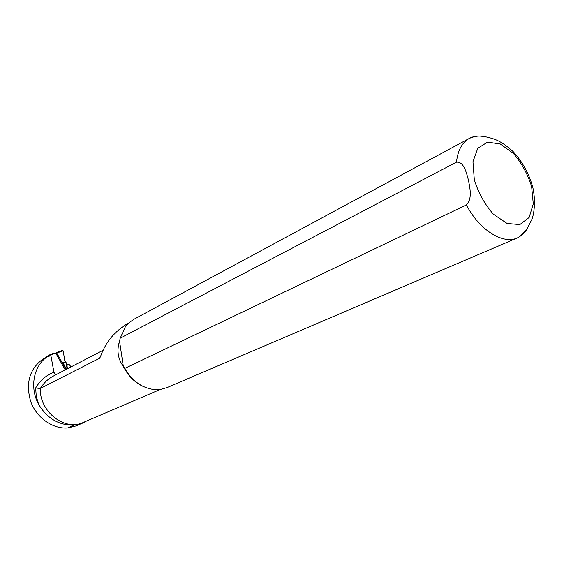 <?xml version="1.0" encoding="UTF-8"?>
<svg xmlns="http://www.w3.org/2000/svg" width="564" height="564" viewBox="0 0 564 564"><rect width="100%" height="100%" fill="white"/><g stroke="black" fill="none" stroke-linecap="round" stroke-linejoin="round"><path stroke-width="0.85" d="M67.518 368.729L66.968 365.789L67.652 364.182L68.963 364.224L71.071 366.889M143.637 386.65C134.852 382.688 128.084 375.934 123.326 366.396L119.54 341.199L120.21 338.167L456.495 162.171C463.819 161.41 466.343 172.492 468.381 179.853C469.868 187.502 472.597 198.888 466.407 204.929L124.764 368.398L123.326 366.396C117.869 358.789 116.607 350.385 119.54 341.199L120.231 338.076M120.21 338.167L125.307 326.908L129.262 322.552L133.964 319.252L469.283 138.427C473.485 136.185 478.209 135.515 483.454 136.432M466.407 204.929C479.344 230.049 503.017 244.79 517.463 237.874L167.064 387.574L160.613 389.393L153.704 389.505C141.627 387.778 131.983 380.742 124.764 368.398M86.207 421.195L82.619 423.099L74.145 425.129C59.079 425.489 47.228 418.544 38.599 404.303L36.258 396.217L35.652 387.976L40.312 388.476L99.475 358.302L100.399 356.878C105.13 343.279 113.498 332.626 125.504 324.92M38.599 404.303C29.208 387.207 33.826 364.936 47.975 356.363L42.519 359.388C29.42 369.293 25.486 383.351 30.717 401.554C36.526 417.727 52.572 429.063 67.546 427.97L75.964 425.947L82.619 423.099M47.975 356.363L50.936 355.842L53.94 372.198L55.744 374.841M65.248 369.906L55.836 353.283L63.168 350.878L64.86 361.101L66.009 362.025L67.102 368.941M49.576 356.081L50.69 354.298L45.423 357.216L44.767 358.14M66.46 369.279L62.808 362.342L65.917 362.581M55.836 353.283L54.807 352.986L50.69 354.298M63.168 350.878L62.773 350.357L56.456 352.493L66.066 369.483M66.023 362.13L62.808 362.342M531.619 186.501L533.283 203.879L529.152 217.478L519.867 224.557L507.114 223.485L493.415 214.221C484.73 204.351 478.364 192.839 474.31 179.69L472.963 161.706L477.779 148.311L487.592 142.086L500.331 144.024L513.473 153.507C521.637 163.052 527.685 174.05 531.619 186.501M456.495 162.171C457.735 150.489 461.994 142.572 469.283 138.427C473.816 136.558 477.63 135.804 480.739 136.157L485.336 136.728C493.401 138.688 499.845 139.534 513.381 151.829C522.363 161.699 528.785 173.324 532.663 186.698C535.793 199.91 534.334 213.523 531.803 219.537L526.254 230.415C524.682 232.967 521.749 235.456 517.463 237.874M526.952 229.393L519.74 236.697M160.31 389.435L83.211 422.478C64.93 431.495 39.325 411.621 40.312 388.476C43.696 383.012 48.088 378.86 53.488 376.012L103.282 350.173M35.652 387.976C40.15 380.467 46.248 375.208 53.94 372.198M99.475 358.302L100.484 356.667M74.145 425.129L67.546 427.97M66.968 365.789L66.559 366.008M50.668 354.446L45.289 357.428M55.73 353.177L50.379 354.911M62.731 350.378L56.47 352.486M128.444 323.306L125.49 324.892M67.652 364.182L66.348 364.873"/></g></svg>
